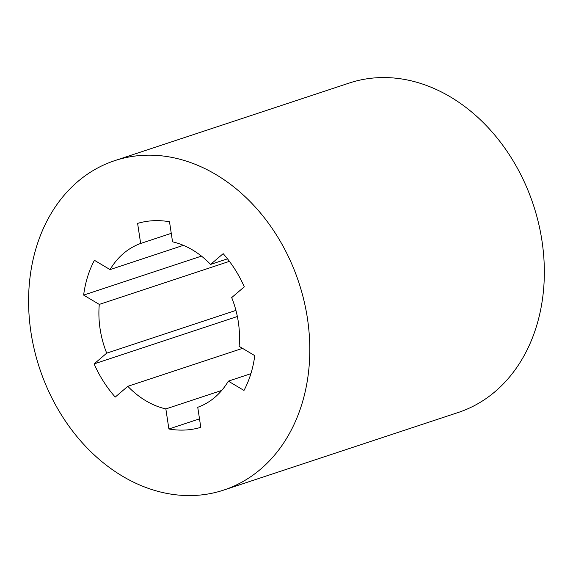 <?xml version="1.0" encoding="UTF-8"?>
<svg xmlns="http://www.w3.org/2000/svg" width="573" height="573" viewBox="0 0 573 573"><rect width="100%" height="100%" fill="white"/><g stroke="black" fill="none" stroke-linecap="round" stroke-linejoin="round"><path stroke-width="0.86" d="M223.706 490.087L458.242 412.474A173.497 136.532 -108.3 0 0 533.356 204.869A173.497 136.532 -108.3 0 0 349.236 83.049L114.693 160.662A173.497 136.532 71.7 0 1 298.82 282.482A173.497 136.532 71.7 0 1 223.706 490.087A173.497 136.532 71.7 0 1 122.507 476.206A173.497 136.532 71.7 0 1 28.65 306.089A173.497 136.532 71.7 0 1 114.693 160.662M250.888 373.682L228.341 381.145L243.983 390.449A106.764 84.016 71.7 0 0 254.763 355.64L239.113 346.336A86.745 68.266 71.7 0 0 231.693 297.588L244.291 286.837A106.764 84.016 71.7 0 0 223.169 253.667L210.578 264.425A86.745 68.266 71.7 0 0 172.552 241.82L169.501 221.758A106.764 84.016 71.7 0 0 137.606 223.398L140.657 243.461A86.745 68.266 71.7 0 0 110.059 269.596L183.396 245.33M140.657 243.461L171.263 233.333M210.578 264.425L227.488 258.831M228.341 381.145A86.745 68.266 71.7 0 1 197.742 407.288L200.794 427.343A106.764 84.016 71.7 0 1 168.899 428.991L199.497 418.863M168.899 428.991L165.848 408.929L221.73 390.435M165.848 408.929A86.745 68.266 71.7 0 1 127.822 386.317L242.522 348.363M235.933 310.394L106.707 353.154L94.108 363.912A106.764 84.016 71.7 0 0 115.23 397.075L127.822 386.317M94.108 363.912L237.358 316.511M106.707 353.154A86.745 68.266 71.7 0 1 99.287 304.406L229.422 261.345M99.287 304.406L83.637 295.102L201.467 256.117M83.637 295.102A106.764 84.016 71.7 0 1 94.416 260.3L110.059 269.596"/></g></svg>
